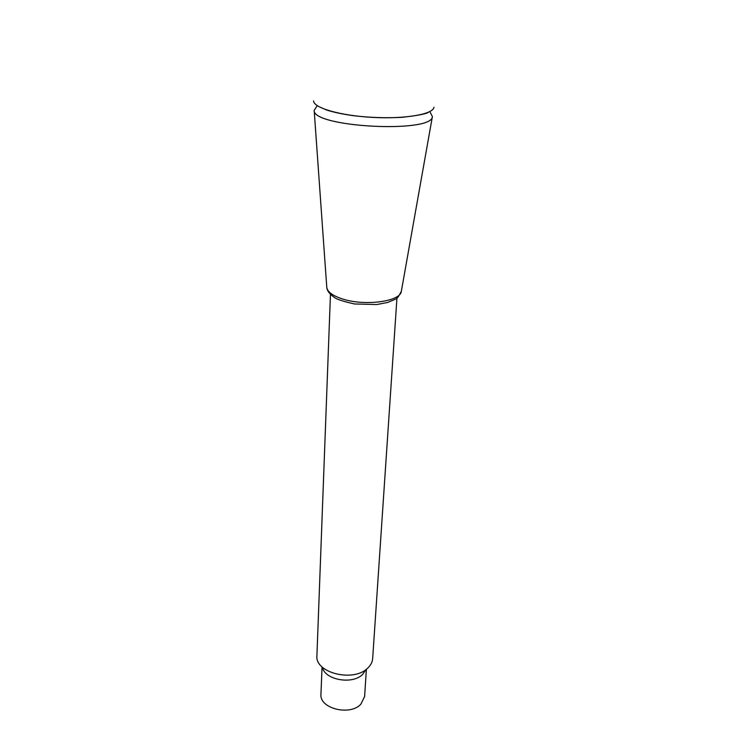 <?xml version="1.0" encoding="UTF-8"?>
<svg xmlns="http://www.w3.org/2000/svg" width="748" height="748" viewBox="0 0 748 748"><rect width="100%" height="100%" fill="white"/><g stroke="black" fill="none" stroke-linecap="round" stroke-linejoin="round"><path stroke-width="1.12" d="M317.236 105.664L314.169 110.367C312.243 127.254 432.54 133.555 432.391 116.557L429.829 111.564M396.954 297.956L372.663 658.577C372.411 661.971 370.84 665.066 367.969 667.852C354.113 682.7 314.712 673.05 316.918 655.659L330.448 294.478M313.59 100.924C313.44 107.899 340.611 115.762 373.074 117.417C405.528 119.166 433.373 114.192 433.952 107.226M322.051 666.898L320.948 694.2C319.2 708.459 349.933 716.285 360.882 704.167L364.622 696.491L366.38 669.217M365.95 669.544L362.752 674.285C352.738 684.981 324.613 679.997 322.444 667.263M401.386 291.019L401.321 291.402C400.498 301.472 365.033 306.334 342.724 299.032C332.832 295.853 327.531 292.01 326.792 287.494L326.764 287.11M314.169 110.367L326.792 287.494C327.11 290.981 329.887 294.45 335.123 297.919C337.787 299.658 344.258 301.678 354.543 303.978L376.712 304.548L387.604 302.473C398.366 297.779 396.534 299.995 401.321 291.402L432.391 116.557M318.47 106.431L326.446 109.956C333.402 112.228 342.406 114.135 353.439 115.688C369.914 117.642 386.174 118.184 402.218 117.305C417.945 115.529 426.715 113.827 428.529 112.2"/></g></svg>
